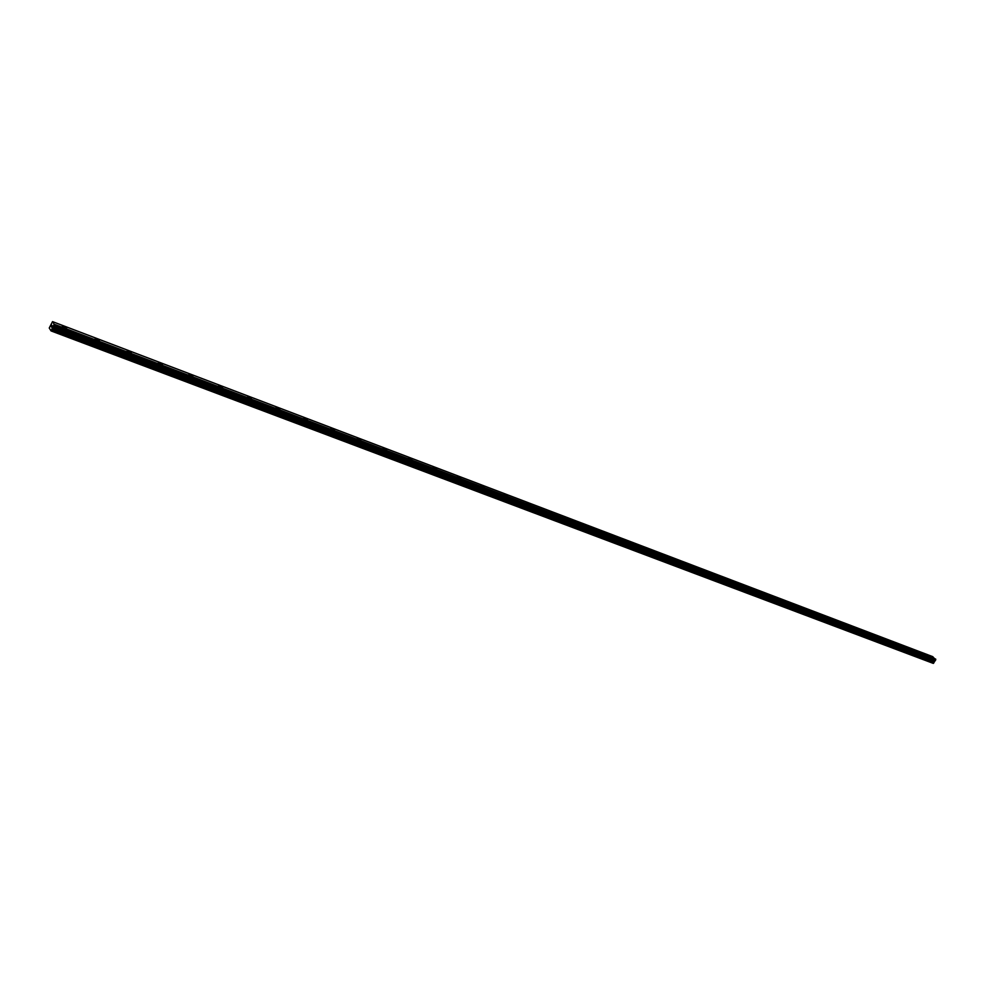 <?xml version="1.0" encoding="UTF-8"?>
<svg xmlns="http://www.w3.org/2000/svg" width="985" height="985" viewBox="0 0 985 985"><rect width="100%" height="100%" fill="white"/><g stroke="black" fill="none" stroke-linecap="round" stroke-linejoin="round"><path stroke-width="1.48" d="M62.326 326.133L66.586 328.165M63.951 326.343L66.401 328.251L64.973 327.943L62.523 326.023L63.951 326.343M95.188 338.606L99.35 340.625M96.727 338.815L99.165 340.724L96.727 338.815M127.213 350.783L131.288 352.778M128.69 350.98L131.128 352.876L128.69 350.98M158.45 362.652L162.451 364.635M159.878 362.837L162.291 364.721L159.878 362.837M188.935 374.238L192.863 376.208M190.29 374.411L192.715 376.295L190.29 374.411M218.682 385.541L222.536 387.499M219.987 385.714L222.388 387.573L219.987 385.714M247.727 396.586L251.372 398.593M276.083 407.359L279.802 409.28M277.277 407.519L279.678 409.354L277.277 407.519M303.786 417.886L307.32 419.869M330.849 428.179L334.444 430.076M331.957 428.315L334.334 430.137L331.957 428.315M357.296 438.226L360.842 440.11M358.355 438.362L360.732 440.184L358.355 438.362M383.165 448.052L386.649 449.936M384.175 448.187L386.539 449.997L384.175 448.187M408.479 457.631L411.878 459.527M409.415 457.791L411.779 459.589L409.415 457.791M433.178 467.062L436.564 468.922M434.114 467.185L436.466 468.971L434.114 467.185M457.372 476.26L460.709 478.107M458.271 476.371L460.611 478.156L458.271 476.371M481.062 485.236L484.337 487.095M481.911 485.371L484.251 487.144L481.911 485.371M504.221 494.051L507.46 495.886M505.046 494.175L507.373 495.935L505.046 494.175M526.889 502.695L530.102 504.505M527.701 502.793L530.029 504.554L527.701 502.793M549.113 511.129L552.277 512.939M549.876 511.227L552.203 512.976L549.876 511.227M570.869 519.403L573.996 521.188M571.608 519.501L573.923 521.237L571.608 519.501M592.17 527.504L595.272 529.29M592.896 527.603L595.199 529.327L592.896 527.603M613.052 535.446L616.117 537.219M613.754 535.532L616.044 537.256L613.754 535.532M633.515 543.227L636.544 544.988M634.192 543.314L636.482 545.025L634.192 543.314M653.646 550.812L656.576 552.597M673.247 558.323L676.215 560.071M673.875 558.409L676.153 560.108L673.875 558.409M692.541 565.661L695.472 567.397M693.132 565.735L695.41 567.422L693.132 565.735M711.515 572.814L714.359 574.575M730.008 579.906L732.889 581.618M730.574 579.98L732.828 581.655L730.574 579.98M748.218 586.826L751.062 588.538M748.76 586.9L751.013 588.562L748.76 586.9M766.084 593.623L768.903 595.322M766.601 593.696L768.854 595.346L766.601 593.696M783.666 600.259L786.412 601.983M800.879 606.809L803.563 608.545M817.735 613.261L820.493 614.935M818.215 613.323L820.443 614.96L818.215 613.323M834.381 619.553L837.065 621.24M850.683 625.746L853.305 627.457M866.665 631.865L869.299 633.527M882.4 637.849L885.059 639.487M882.806 637.911L885.022 639.511L882.806 637.911M897.889 643.71L900.462 645.372M913.083 649.484L915.668 651.122M928.362 655.247L930.554 656.823L928.362 655.247M927.993 655.185L930.554 656.823M51.06 330.923L933.251 663.385L935.725 659.888L932.709 656.638L52.525 321.615L54.15 324.225L51.06 330.923L49.25 328.017L52.525 321.615M51.257 326.392L51.959 325.542M51.811 325.161L51.38 326.749M52.23 325.826L51.614 327.118M53.412 326.306L935.258 660.492L53.412 326.306M54.15 324.225L935.713 659.1L54.15 324.213M933.571 663.287L51.331 330.701M935.701 659.174L54.126 324.324M935.725 659.753L53.978 325.136M935.725 659.888L53.941 325.333M935.381 660.442L53.522 326.195M934.765 660.639L52.993 326.651M934.716 660.676L52.944 326.724M934.47 660.75L52.734 326.885M934.408 660.8L52.661 326.983M933.952 661.514L52.119 328.116M933.928 661.6L52.07 328.239M933.989 662.548L51.86 329.544M933.952 662.696L51.786 329.766"/></g></svg>
